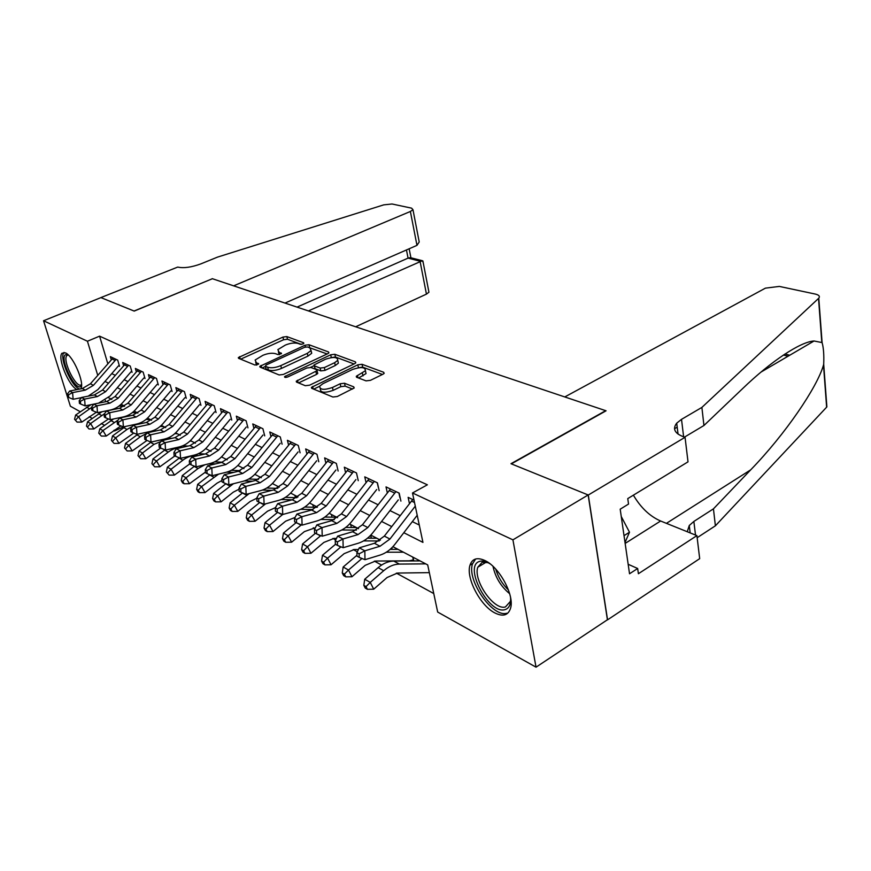 <?xml version="1.0" encoding="UTF-8"?>
<svg xmlns="http://www.w3.org/2000/svg" width="871" height="871" viewBox="0 0 871 871"><rect width="100%" height="100%" fill="white"/><g stroke="black" fill="none" stroke-linecap="round" stroke-linejoin="round"><path stroke-width="1.31" d="M303.075 343.947L303.62 342.771L286.853 336.587L282.944 337.077L238.327 357.6L238.676 358.362L254.963 365.047L258.687 364.024L256.292 362.586L255.138 360.028L262.868 355.314C267.887 353.278 272.155 352.755 275.672 353.724L277.838 354.573L281.507 353.582L279.068 352.167L277.86 349.619L285.361 345.079C290.293 343.076 294.54 342.543 298.078 343.479L300.277 344.295L303.075 343.947M494.924 612.966C480.259 605.693 465.669 577.669 470.002 565.159C472.234 558.627 477.188 557.07 484.842 560.499C499.203 566.89 514.554 595.133 510.624 608.034C508.337 615.34 503.1 616.984 494.924 612.966M77.04 389.577L76.844 389.479C68.667 385.799 57.159 357.709 62.026 353.19L65.477 352.875C73.327 356.01 84.977 383.49 80.774 388.858M366.027 380.867L370.404 380.355L383.055 374.171L384.165 373.332L383.675 372.276L362.053 364.307L357.807 364.818L311.404 387.377L311.829 388.379L332.896 397.024L337.317 396.501L354.192 387.933L353.735 386.866L344.513 383.24L340.169 383.763L332.461 387.486C323.979 390.295 319.722 389.849 319.69 386.169L322.945 383.665L352.711 369.391C361.117 366.647 365.352 367.083 365.406 370.719L356.293 376.294L356.751 377.317L366.027 380.867M80.23 411.722L70.377 406.202L43.55 320.757L100.938 297.61L134.221 311.089L212.404 278.72L605.693 410.666L510.983 463.71L588.154 494.968L512.921 539.846L536.035 667.175L437.678 612.052L427.705 564.909L392.908 546.683M43.55 320.757L87.438 341.236L97.748 375.357M403.817 532.714L422.947 542.393L412.495 492.975L427.389 484.809L99.588 336.152L87.438 341.236M412.495 492.975L512.921 539.846M327.757 353.691L328.911 352.82L328.487 351.938L308.987 344.742L304.97 345.243L259.808 366.353L260.179 367.181L279.145 374.966L283.304 374.465L327.757 353.691M334.845 354.279L355.368 361.835L355.825 362.804L354.682 363.664L309.597 385.189L305.307 385.701L296.663 382.151L296.26 381.215L317.088 370.654L316.674 369.718L310.98 367.497L306.81 368.008L287.768 376.947C285.655 377.644 284.588 377.557 284.556 376.664L330.719 354.78L334.845 354.279L335.477 357.056L354.072 363.958M119.534 366.332L117.705 360.115L110.356 356.642L111.292 359.788M132.076 372.342L130.236 366.038L122.669 362.467L123.628 365.7M145 378.526L143.16 372.146L135.364 368.455L136.333 371.808M158.326 384.917L156.486 378.439L148.44 374.639L149.431 378.101M172.077 391.504L170.237 384.938L161.941 381.019L162.942 384.59M186.274 398.297L184.434 391.645L175.866 387.595L176.889 391.297M200.94 405.32L199.1 398.58L190.237 394.389L191.293 398.221M216.084 412.582L214.244 405.734L205.099 401.411L206.166 405.374M231.751 420.083L229.911 413.137L220.45 408.662L221.55 412.778M247.952 427.846L246.123 420.802L236.335 416.175L237.445 420.432M264.719 435.881L262.9 428.728L252.764 423.937L253.907 428.358M282.095 444.199L280.277 436.937L269.781 431.972L270.946 436.578M300.092 452.822L298.285 445.451L287.408 440.301L288.595 445.092M318.764 461.772L316.968 454.281L305.677 448.946L306.886 453.933M338.133 471.048L336.358 463.437L324.633 457.896L325.874 463.1M358.253 480.683L356.489 472.953L344.317 467.204L345.58 472.626M379.157 490.7L377.415 482.839L364.764 476.862L366.049 482.534M400.91 501.108L399.179 493.128L386.016 486.9L387.323 492.844M99.588 336.152L107.83 363.773M111.771 373.605L115.288 375.336M124.172 379.712L127.928 381.563M136.954 386.016L140.96 387.987M150.139 392.505L154.407 394.607M163.737 399.201L168.288 401.444M177.782 406.115L182.627 408.499M192.284 413.257L197.434 415.794M207.265 420.628L212.753 423.339M222.747 428.26L228.594 431.134M238.774 436.153L244.991 439.202M255.355 444.319L261.964 447.563M272.536 452.768L279.558 456.23M290.326 461.532L297.806 465.212M308.791 470.623L316.739 474.543M327.942 480.052L336.391 484.222M347.823 489.85L356.816 494.271M368.487 500.019L378.058 504.734M389.979 510.602L400.17 515.621M412.342 521.62L419.278 525.028M409.457 503.59L408.129 497.352L414.008 500.128M313.288 527.75L314.877 528.621M332.864 538.452L335.662 539.976M353.212 549.557L357.317 551.8M374.356 561.109L381.574 565.05M396.37 573.129L433.769 593.554M278.012 488.032L277.555 486.247M295.454 497.646L294.877 495.316M313.418 507.227L312.798 504.712M332.036 517.167L331.383 514.445M351.351 527.488L350.654 524.549M371.384 538.202L370.698 535.208M392.19 549.351L391.841 547.783M413.823 560.946L413.017 557.211M588.154 494.968L607.414 619.771L536.035 667.175M123.453 426.888L114.569 430.96L113.763 430.514M104.52 425.331L101.286 423.513M92.195 418.418L89.18 416.73M105.282 400.235L105.718 401.705M111.096 419.484L111.357 420.334M114.308 430.1L114.569 430.96M380.387 540.118L370.806 535.099M358.547 528.675L349.576 523.972M337.567 517.69L329.162 513.28M317.392 507.118L309.521 502.992M297.991 496.949L290.609 493.084M279.297 487.161L272.383 483.536M261.289 477.733L254.822 474.336M243.934 468.631L237.87 465.462M227.179 459.855L221.506 456.883M211.011 451.385L205.698 448.609M195.387 443.208L190.422 440.606M180.286 435.293L175.648 432.865M165.686 427.639L161.353 425.375M151.554 420.236L147.504 418.124M137.879 413.072L134.101 411.09M124.618 406.126L121.102 404.286M111.782 399.397L108.505 397.688M104.977 381.444L108.472 383.207M117.302 387.682L121.025 389.566M130.008 394.106L133.982 396.12M143.105 400.747L147.351 402.892M156.617 407.584L161.146 409.871M170.574 414.65L175.387 417.078M184.99 421.945L190.107 424.536M199.873 429.479L205.327 432.245M215.279 437.275L221.082 440.214M231.207 445.331L237.38 448.456M247.691 453.682L254.256 457.003M264.762 462.327L271.752 465.854M282.465 471.276L289.891 475.043M300.811 480.574L308.715 484.57M319.864 490.21L328.269 494.467M339.636 500.226L348.585 504.755M360.191 510.624L369.718 515.447M381.574 521.446L391.71 526.574M278.393 351.83L279.199 354.639M255.704 362.282L256.51 365.091M301.333 344.393L287.495 339.255L283.587 339.744L240.657 359.179M265.339 366.506L262.127 367.987M327.148 353.964L308.399 347.311M307.419 346.952L304.6 347.3L266.036 365.047L265.405 366.288L267.702 367.235C271.295 368.27 275.661 367.736 280.8 365.624L307.289 353.354L311.078 350.523L309.782 347.823L307.419 346.952M265.274 366.223L266.091 369.054L265.405 366.288M310.914 350.773L311.72 353.267L307.942 356.108L281.475 368.4C276.336 370.513 271.981 371.046 268.399 370.001L266.091 369.054M298.546 382.924L316.543 374.399L317.752 373.474L317.556 372.657M310.468 367.377L314.104 365.668M331.285 357.589L330.719 354.78M334.649 362.695L337.752 360.354C337.643 356.968 333.549 356.598 325.482 359.244L314.028 364.96L314.453 365.874L320.147 368.074L324.35 367.573L334.649 362.695L335.291 365.504L338.384 363.153L337.904 361.008M314.213 365.755L315.106 368.673L314.453 365.874M335.291 365.504L324.992 370.393L320.8 370.894L315.106 368.673M335.477 357.056L331.35 357.556M365.515 371.231L366.027 373.583L358.612 378.036M320.256 388.575L320.365 389.054C320.397 392.756 324.654 393.191 333.125 390.382L332.461 387.486M352.559 389.065L345.166 386.136L340.822 386.659L333.125 390.382M382.434 374.476L362.674 367.148L358.253 367.747M319.624 386.289L313.68 389.141M96.398 412.223L81.82 422.087L77.051 422.087L74.568 419.267L77.051 422.087M74.568 419.267L75.625 415.042L90.943 404.699M75.625 415.042L78.575 416.719L91.488 407.519M119.087 406.006L124.259 406.365M120.634 404.721L122.147 404.83M75.744 419.942L78.575 416.719L81.82 422.087M116.115 359.364L93.426 385.33L85.304 390.132L72.62 392.603L73.12 399.277L81.439 397.644M113.056 357.916L90.421 383.773L82.331 388.553L69.669 391.003L72.62 392.603L68.493 394.792L67.317 394.149L67.524 396.817L68.7 397.459L68.493 394.792M88.211 396.142L97.933 389.566L118.5 365.842M68.7 397.459L73.12 399.277M69.669 391.003L67.317 394.149M81.547 385.276L81.025 386.103C76.18 392.451 59.772 360.256 65.096 354.878L67.611 354.355M68.188 354.878L66.871 355.52C61.928 360.463 76.942 390.099 81.536 384.503M64.051 352.417L63.921 352.57C58.782 357.567 72.119 387.998 79.871 389.032M66.871 355.52L68.254 354.943M510.558 597.571C510.994 604.43 509.1 608.47 504.875 609.667C488.587 614.643 463.002 565.312 479.79 561.36C482.632 560.543 486.029 561.349 489.992 563.787M488.065 562.688L482.218 562.252L477.787 567.217C472.997 580.336 493.988 610.702 505.43 606.945L510.341 601.469L510.656 599.814M625.019 542.491L629.493 532.225L621.263 516.525M624.028 535.665L629.493 532.225M475.631 558.986L472.518 563.875C466.551 580.053 492.463 617.757 506.737 613.249M355.651 326.788L426.442 294.126L420.051 261.224L408.064 258.121L406.452 249.955M308.388 310.925L422.348 260.723L410.361 257.642L408.064 258.121L297.044 307.115M212.208 278.655L233.613 285.84L410.383 211.468L412.974 209.715L411.613 208.158L392.026 203.988L383.708 204.87L217.521 257.108L200.853 263.88C191.38 267.343 183.672 268.41 177.717 267.081L100.884 297.588L134.036 311.023L212.241 278.785M284.991 303.075L416.969 245.361L410.383 211.468M428.684 290.936L428.935 292.21L426.442 294.126M418.428 237.903L419.212 241.975L416.969 245.361M423.197 262.574L422.348 260.723M564.778 396.947L765.413 288.149L779.338 286.417L815.376 294.082C819.012 294.986 820.155 296.347 818.784 298.187L701.884 407.41L681.514 419.354L676.713 423.164C672.39 428.815 674.633 433.344 683.452 436.763L685.052 437.296L588.295 495.022L511.353 463.862L606.074 410.796L564.778 396.947M826.361 403.469L826.633 407.171L715.385 525.812L713.447 508.849L750.715 469.828C785.283 434.237 817.238 387.203 823.498 365.058L823.705 364.263C824.097 354.965 823.552 347.736 822.093 342.586L814.047 340.997C800.569 341.682 770.933 361.28 742.549 388.673L703.942 425.505L684.497 437.111M703.942 425.505L701.884 407.41M715.385 525.812L697.159 537.701M687.252 531.735L689.266 525.507L693.86 521.446L713.447 508.849M588.295 495.022L607.555 619.836L699.685 558.659L696.909 535.621L638.399 573.728L637.659 568.502L628.165 564.277M685.052 437.296L688.014 461.848L627.762 498.604L628.535 504.069L620.196 509.187L629.537 573.771L637.659 568.502M696.909 535.621L660.621 521.01C649.831 516.296 640.762 507.684 633.391 495.174M108.483 418.951L93.839 428.968L89.005 428.968L86.479 426.104L89.005 428.968M86.479 426.104L87.536 421.814L101.972 411.733M87.536 421.814L90.573 423.535L104.585 413.649M111.521 409.74L112.185 409.784M132.37 412.604L137.651 412.952M133.916 411.264L134.504 411.308M87.699 426.801L90.573 423.535L93.839 428.968M120.927 425.897L106.229 436.066L101.33 436.066L98.761 433.159L101.33 436.066M98.761 433.159L99.817 428.782L113.535 418.973M99.817 428.782L102.952 430.568L118.227 419.942M146.078 419.397L150.487 419.68M124.901 416.523L126.317 416.61M100.013 433.867L102.952 430.568L106.229 436.066M133.764 433.061L119.011 443.383L114.047 443.393L111.434 440.432L114.047 443.393M111.434 440.432L112.479 435.979L125.555 426.442M112.479 435.979L115.712 437.808L127.003 429.447L132.25 426.529M160.231 426.398L163.715 426.605M138.685 423.502L140.939 423.644M112.718 441.162L115.712 437.808L119.011 443.383M147.003 440.454L132.196 450.928L127.166 450.949L124.499 447.934L127.166 450.949M124.499 447.934L125.555 443.404L138.032 434.139M125.555 443.404L128.886 445.299L140.296 436.763L146.666 433.399M174.853 433.606L177.357 433.758M152.904 430.71L156.083 430.895M125.827 448.696L128.886 445.299L132.196 450.928M128.592 365.265L105.631 391.656L97.421 396.555L84.607 399.092L85.108 405.864L93.839 404.111L96.975 405.788L97.465 412.658L110.388 410.012C115.201 408.956 119.338 406.452 122.789 402.511L143.846 377.981M125.435 363.773L102.538 390.056L94.362 394.933L81.58 397.448L84.607 399.092L80.415 401.313L79.207 400.649L79.413 403.36L80.622 404.024L80.415 401.313M98.586 403.142L110.171 395.935L130.988 371.819M80.622 404.024L85.108 405.864M81.58 397.448L79.207 400.649M141.45 371.34L118.216 398.178L109.92 403.175L96.975 405.788L92.718 408.042L91.477 407.367L91.673 410.11L92.925 410.796L92.718 408.042M138.195 369.805L115.037 396.534L106.763 401.498L93.85 404.1L91.477 407.367M92.925 410.796L97.465 412.658M154.711 377.6L131.194 404.906L122.811 410.001L109.735 412.702L110.214 419.67L123.268 416.937C128.135 415.848 132.316 413.3 135.811 409.283L157.118 384.34M151.358 376.022L127.917 403.208L119.556 408.27L106.512 410.949L109.735 412.702L105.413 414.988L104.128 414.28L104.324 417.067L105.609 417.775L105.413 414.988M105.609 417.775L110.214 419.67M106.512 410.949L104.128 414.28M168.386 384.067L144.597 411.852L136.116 417.046L122.909 419.833L123.377 426.899L136.562 424.079C141.472 422.968 145.697 420.366 149.235 416.284L170.803 390.894M164.935 382.434L141.2 410.099L132.751 415.26L119.577 418.026L122.909 419.833L118.51 422.152L117.182 421.433L117.378 424.253L118.706 424.983L118.51 422.152M118.706 424.983L123.377 426.899M119.577 418.026L117.182 421.433M208.354 402.946L183.737 432.136L174.995 437.645L161.418 440.682L165.098 442.675L165.534 450.067L160.656 448.075L160.482 445.114L159.012 444.319L159.186 447.269L160.656 448.075L145.816 458.723L140.71 458.745L137.999 455.675L140.71 458.745M137.999 455.675L139.044 451.058L150.999 442.087L164.467 439.082C169.475 437.895 173.797 435.184 177.423 430.949L199.513 404.645M139.044 451.058L142.485 453.018L154.025 444.319L164.957 439.888M189.965 441.042L191.424 441.129M167.58 438.124L171.783 438.363M139.371 456.469L142.485 453.018L145.816 458.723M182.507 390.741L158.424 419.016L149.856 424.319L136.518 427.193L136.965 434.368L150.291 431.461C155.245 430.307 159.524 427.65 163.095 423.502L184.924 397.655M178.936 389.054L154.918 417.209L146.372 422.479L133.067 425.331L136.518 427.193L132.044 429.555L130.672 428.804L130.857 431.678L132.229 432.43L132.044 429.555M132.229 432.43L136.965 434.368M133.067 425.331L130.672 428.804M174.897 455.914L159.883 466.78L154.7 466.802L151.935 463.677L154.7 466.802M151.935 463.677L152.969 458.973L165.011 449.861M152.969 458.973L156.53 460.999L168.212 452.125C172.512 448.924 177.042 447.389 181.81 447.498M182.736 445.789L188.049 446.072M153.35 464.493L156.53 460.999L159.883 466.78M197.096 397.633L172.708 426.42L164.042 431.842L150.574 434.803L151.01 442.087L146.208 440.127L146.023 437.209L144.608 436.436L144.793 439.343L146.208 440.127M193.406 395.891L169.094 424.547L160.449 429.936L147.014 432.876L150.574 434.803L146.023 437.209M147.014 432.876L144.608 436.436M189.606 464.014L174.418 475.098L169.159 475.131L166.339 471.951L169.159 475.131M166.339 471.951L167.374 467.161L179.491 457.896M167.374 467.161L171.054 469.24L182.866 460.182C187.309 456.85 191.99 455.272 196.89 455.446L198.49 455.522M198.403 453.693L204.935 454.009M167.798 472.79L171.054 469.24L174.418 475.098M212.165 404.754L187.472 434.074L178.718 439.605L165.098 442.675L160.482 445.114M165.534 450.067L179.121 446.965C184.184 445.734 188.55 442.969 192.219 438.657L214.582 411.863M161.418 440.682L159.012 444.319M205.425 472.126L189.453 483.71L184.108 483.743L182.747 481.38L181.233 480.509L182.594 482.872L184.108 483.743M181.233 480.509L182.268 475.61L194.462 466.203M182.268 475.61L186.067 477.776L198.011 468.522L204.946 464.744M208.833 463.818L215.79 463.808M214.604 461.859L222.399 462.207M182.747 481.38L186.067 477.776L189.453 483.71M227.745 412.114L202.747 441.989L193.885 447.65L180.134 450.819L180.547 458.32L194.277 455.108C199.383 453.845 203.803 451.015 207.516 446.627L230.162 419.321M223.803 410.252L198.882 439.986L190.041 445.614L176.323 448.75L180.134 450.819L175.43 453.301L173.917 452.463L174.08 455.468L175.594 456.306L175.43 453.301M175.594 456.306L180.547 458.32M176.323 448.75L173.917 452.463M221.931 480.498L217.042 483.165L205.001 492.605L199.579 492.659L198.218 490.253L196.639 489.35L198.011 491.756L199.579 492.659M196.639 489.35L197.663 484.363L209.944 474.793M197.663 484.363L201.604 486.595L218.577 474.14M226.721 472.136L233.776 472.376M231.37 470.296L240.222 470.656M198.218 490.253L201.604 486.595L205.001 492.605M243.858 419.724L218.545 450.176L209.584 455.958L195.692 459.235L196.084 466.867L209.955 463.546C215.115 462.24 219.579 459.344 223.346 454.869L246.275 427.04M239.775 417.797L214.538 448.108L205.61 453.856L191.751 457.101L195.692 459.235L190.901 461.761L189.334 460.901L189.497 463.949L191.065 464.82L190.901 461.761M191.065 464.82L196.084 466.867M191.751 457.101L189.334 460.901M239.057 489.186L233.286 492.169L221.103 501.827L215.594 501.881L214.222 499.442L212.6 498.517L213.972 500.945L215.594 501.881M212.6 498.517L213.613 493.422L225.959 483.699M213.613 493.422L217.685 495.741L233.461 483.721M244.381 480.923L252.459 481.217M248.736 479.017L258.524 479.377M214.222 499.442L217.685 495.741L221.103 501.827M260.538 427.607L234.898 458.658L225.839 464.57L211.805 467.967L212.176 475.708L226.188 472.278C231.403 470.917 235.921 467.967 239.732 463.394L262.955 435.032M256.314 425.614L230.75 456.513L221.724 462.392L207.723 465.756L211.805 467.967L206.928 470.536L205.306 469.643L205.458 472.735L207.08 473.628L206.928 470.536M207.08 473.628L212.176 475.708M207.723 465.756L205.306 469.643M256.825 498.223L250.108 501.511L237.783 511.375L232.187 511.44L230.815 508.969L229.127 508L230.499 510.471L232.187 511.44M229.127 508L230.129 502.807L242.563 492.921M230.129 502.807L234.353 505.202L249.15 493.607M262.487 490.057L271.904 490.362M266.733 488.032L277.403 488.381M230.815 508.969L234.353 505.202L237.783 511.375M277.816 435.772L251.839 467.444L242.682 473.486L228.507 477.003L228.855 484.875L243.009 481.315C248.279 479.921 252.84 476.894 256.705 472.234L280.233 443.306M273.44 433.704L247.549 465.212L238.414 471.233L224.272 474.717L228.507 477.003L223.542 479.616L221.855 478.691L221.996 481.837L223.684 482.774L223.542 479.616M223.684 482.774L228.855 484.875M224.272 474.717L221.855 478.691M275.486 507.608L267.539 511.179L255.072 521.272L249.389 521.348L248.006 518.844L246.264 517.842L247.636 520.335L249.389 521.348M246.264 517.842L247.255 512.529L259.754 502.48M247.255 512.529L251.632 515.011L265.568 503.852M281.246 499.519L292.144 499.802M285.394 497.374L296.924 497.689M248.006 518.844L251.632 515.011L255.072 521.272M295.715 444.232L269.4 476.546L260.135 482.741L245.818 486.377L246.145 494.38L260.44 490.7C265.764 489.252 270.38 486.149 274.3 481.391L298.132 451.886M291.175 442.087L264.958 474.238L255.715 480.4L241.43 484.004L245.818 486.377L240.766 489.045L239.013 488.087L239.144 491.277L240.897 492.246L240.766 489.045M240.897 492.246L246.145 494.38M241.43 484.004L239.013 488.087M295.062 517.428L285.623 521.206L273.004 531.539L267.223 531.615L265.84 529.089L264.033 528.044L265.415 530.57L267.223 531.615M264.033 528.044L265.013 522.622L277.588 512.398M265.013 522.622L269.553 525.202L282.716 514.478M300.691 509.306L312.994 509.579M304.752 507.031L317.131 507.314M265.84 529.089L269.553 525.202L273.004 531.539M314.279 453.007L287.626 485.985L278.252 492.333L263.782 496.111L264.098 504.244L278.535 500.422C283.913 498.92 288.573 495.741 292.536 490.896L316.685 460.77M309.575 450.786L283.01 483.59L273.657 489.905L259.231 493.639L263.782 496.111L258.633 498.822L256.814 497.82L256.945 501.075L258.763 502.077L258.633 498.822M258.763 502.077L264.098 504.244M259.231 493.639L256.814 497.82M315.356 527.728L304.382 531.615L291.622 542.198L285.742 542.285L284.36 539.715L282.476 538.637L283.859 541.196L285.742 542.285M282.476 538.637L283.445 533.085L296.129 522.644M283.445 533.085L288.159 535.763L301.399 524.854M320.866 519.454L334.355 519.671M324.872 517.047L336.739 517.254M284.36 539.715L288.159 535.763L291.622 542.198M333.549 462.109L306.538 495.784L297.055 502.295L282.444 506.203L282.727 514.489L297.305 510.515C302.738 508.969 307.463 505.703 311.48 500.749L335.945 469.992M328.661 459.801L301.736 493.302L292.286 499.769L277.707 503.645L282.444 506.203L277.185 508.969L275.301 507.935L275.421 511.244L277.305 512.29L277.185 508.969M277.305 512.29L282.727 514.489M277.707 503.645L275.301 507.935M336.467 538.42L333.985 538.398L323.87 542.426L310.947 553.259L304.981 553.357L303.587 550.755L301.627 549.634L303.021 552.236L304.981 553.357M301.627 549.634L302.585 543.961L315.433 533.27M302.585 543.961L307.485 546.738L320.811 535.621M341.835 529.971L356.402 530.134M345.776 527.423L356.391 527.554M370.687 535.23L371.253 537.712L370.001 538.202M303.587 550.755L307.485 546.738L310.947 553.259M353.55 471.559L326.179 505.975L316.587 512.638L301.834 516.71L302.085 525.126L316.815 521.01C322.303 519.399 327.071 516.057 331.143 510.994L355.934 479.573M348.476 469.164L321.192 503.384L311.633 510.014L296.913 514.042L301.834 516.71L296.467 519.519L294.507 518.452L294.616 521.816L296.575 522.894L296.467 519.519M357.535 477.613L356.479 472.942M296.575 522.894L302.085 525.126M296.913 514.042L294.507 518.452M358.449 549.503L354.334 549.503L344.121 553.662L331.045 564.767L324.97 564.876L323.577 562.231L321.551 561.066L322.934 563.7L324.97 564.876M321.551 561.066L322.488 555.263L335.477 544.31M322.488 555.263L327.583 558.159L340.986 546.825M363.621 540.891L379.244 540.967M367.529 538.18L376.805 538.245M392.015 548.545L390.404 549.144M391.906 548.578L391.743 547.881M323.577 562.231L327.583 558.159L331.045 564.767M374.334 481.38L346.593 516.557L336.903 523.395L321.998 527.619L322.216 536.188L337.088 531.909C342.63 530.232 347.453 526.813 351.579 521.631L376.708 489.524M369.064 478.898L341.421 513.868L331.742 520.673L316.881 524.854L321.998 527.619L316.521 530.493L314.485 529.383L314.573 532.802L316.619 533.923L316.521 530.493M378.33 487.52L377.285 482.774M316.619 533.923L322.216 536.188M316.881 524.854L314.485 529.383M413.573 559.803L409.37 560.826L375.488 561.044L365.178 565.344L351.949 576.733L345.776 576.852L344.383 574.174L342.259 572.955L343.653 575.633L345.776 576.852M342.259 572.955L343.174 567.01L356.968 555.252M343.174 567.01L348.487 570.026L361.966 558.474M386.299 552.225L403.436 552.192M390.164 549.351L398.003 549.351M413.355 559.857L412.745 557.07M344.383 574.174L348.487 570.026L351.949 576.733M395.957 491.603L367.834 527.565L358.025 534.587L342.978 538.986L343.163 547.707L358.188 543.254C363.773 541.512 368.662 537.995 372.842 532.704L398.308 499.867M390.469 489.012L362.445 524.767L352.668 531.745L337.654 536.101L342.978 538.986L337.393 541.914L335.27 540.749L335.346 544.233L337.469 545.398L337.393 541.914M399.952 497.82L398.918 492.997M337.469 545.398L343.163 547.707M337.654 536.101L335.27 540.749M429.338 572.639L397.514 573.064L387.094 577.506L373.713 589.188L367.42 589.329L366.038 586.608L363.828 585.345L365.221 588.056L367.42 589.329M363.828 585.345L364.72 579.248L378.134 567.642C383.175 563.374 388.379 561.185 393.757 561.076L420.062 560.902M364.72 579.248L370.251 582.383L383.697 570.701C388.749 566.4 393.975 564.201 399.354 564.081L425.712 563.864M366.038 586.608L370.251 582.383L373.713 589.188M415.282 506.149L389.947 539.029L380.028 546.248L364.829 550.82L364.982 559.694L380.148 555.067C385.799 553.259 390.731 549.645 394.977 544.223L417.209 515.284M412.745 499.529L384.34 536.111L374.443 543.286L359.288 547.815L364.829 550.82L359.135 553.804L356.914 552.595L356.979 556.144L359.2 557.364L359.135 553.804M359.2 557.364L364.982 559.694M359.288 547.815L356.914 552.595M303.783 343.479L303.62 342.771M258.611 364.143L258.437 363.457M281.42 353.713L281.246 353.016M279.656 354.551L279.068 352.167M256.901 365.003L256.292 362.586M240.233 359.004L239.623 356.642M283.587 339.744L282.944 337.077M287.495 339.255L286.853 336.587M261.692 367.812L261.093 365.395M305.394 347.017L304.97 345.243M309.619 347.464L308.987 344.742M328.737 353.038L328.487 351.938M268.399 370.001L267.702 367.235M281.475 368.4L280.8 365.624M307.942 356.108L307.289 353.354M355.629 363.044L355.368 361.835M298.1 382.75L297.512 380.257M316.543 374.399L315.89 371.569M285.786 377.426L285.438 376M320.8 370.894L320.147 368.074M324.992 370.393L324.35 367.573M357.959 377.785L357.437 375.412M363 375.902L362.369 373.028M340.822 386.659L340.169 383.763M345.166 386.136L344.513 383.24M354.018 388.15L353.735 386.866M313.233 388.956L312.645 386.43M358.427 367.66L357.807 364.818M362.674 367.148L362.053 364.307M383.948 373.583L383.675 372.276M86.523 407.171L89.495 408.804M93.426 385.33L90.421 383.773M85.304 390.132L82.331 388.553M115.059 360.431L112 358.972M509.644 593.695C500.912 586.488 495.359 577.375 492.997 566.346M495.708 569.079C498.114 577.157 502.36 584.136 508.446 590.005M683.626 436.817L681.514 419.354M693.86 521.446L695.515 535.066M826.633 407.171L823.498 365.058M821.799 342.325L818.533 298.448M750.715 469.828L666.413 523.351M677.203 427.171L674.524 428.739M625.149 543.417L660.621 521.01M788.015 356.239L783.41 355.052M98.554 413.79L101.624 415.478M110.955 420.617L114.112 422.359M123.747 427.65L127.003 429.447M137.836 423.763L138.565 424.155M136.932 434.912L140.296 436.763M151.576 431.134L152.567 431.668M105.631 391.656L102.538 390.056M97.421 396.555L94.362 394.933M127.514 366.343L124.368 364.84M118.216 398.178L115.037 396.534M109.92 403.175L106.763 401.498M140.362 372.429L137.117 370.894M131.194 404.906L127.917 403.208M122.811 410.001L119.556 408.27M153.612 378.722L150.258 377.132M144.597 411.852L141.2 410.099M136.116 417.046L132.751 415.26M167.276 385.2L163.824 383.567M150.552 442.403L154.025 444.319M165.762 438.744L167.025 439.43M158.424 419.016L154.918 417.209M149.856 424.319L146.372 422.479M181.386 391.896L177.815 390.208M164.619 450.144L168.212 452.125M180.439 446.616L181.995 447.454M172.708 426.42L169.094 424.547M164.042 431.842L160.449 429.936M195.953 398.809L192.273 397.056M179.154 458.146L182.866 460.182M195.605 454.76L196.89 455.446M187.472 434.074L183.737 432.136M178.718 439.605L174.995 437.645M211.011 405.951L207.2 404.144M194.179 466.41L198.011 468.522M211.294 463.176L212.186 463.655M202.747 441.989L198.882 439.986M193.885 447.65L190.041 445.614M226.58 413.333L222.638 411.471M209.726 474.967L213.689 477.156M218.545 450.176L214.538 448.108M209.584 455.958L205.61 453.856M242.682 420.976L238.6 419.038M225.807 483.819L229.922 486.083M234.898 458.658L230.75 456.513M225.839 464.57L221.724 462.392M259.34 428.88L255.127 426.877M242.476 492.986L246.733 495.338M251.839 467.444L247.549 465.212M242.682 473.486L238.414 471.233M276.608 437.068L272.231 434.999M259.743 502.491L264.153 504.919M269.4 476.546L264.958 474.238M260.135 482.741L255.715 480.4M294.496 445.56L289.956 443.404M278.187 512.638L282.226 514.87M287.626 485.985L283.01 483.59M278.252 492.333L273.657 489.905M313.037 454.357L308.345 452.125M297.468 523.253L300.985 525.191M306.538 495.784L301.736 493.302M297.055 502.295L292.286 499.769M332.287 463.492L327.409 461.173M317.523 534.293L320.463 535.905M326.179 505.975L321.192 503.384M316.587 512.638L311.633 510.014M352.276 472.975L347.213 470.569M338.394 545.779L340.713 547.053M346.593 516.557L341.421 513.868M336.903 523.395L331.742 520.673M373.049 482.828L367.78 480.335M356.424 555.698L356.979 556.003M360.137 557.745L361.77 558.638M367.834 527.565L362.445 524.767M358.025 534.587L352.668 531.745M394.65 493.084L389.174 490.482M378.134 567.642L383.697 570.701M393.757 561.076L399.354 564.081M389.947 539.029L384.34 536.111M380.028 546.248L374.443 543.286M414.509 502.502L411.428 501.043M470.002 565.159L472.605 563.613M238.502 358.275L238.327 357.6M259.994 367.094L259.808 366.353M311.72 353.267L311.078 350.523M296.467 382.053L296.26 381.215M317.752 373.474L317.088 370.654M284.697 377.23L284.556 376.664M338.384 363.153L337.752 360.354M356.489 377.187L356.293 376.294M366.027 373.583L365.406 370.719M311.622 388.27L311.404 387.377M486.225 562.165L477.787 567.217M412.974 209.715L419.212 241.975M410.916 257.783L409.141 248.779M422.881 260.93L428.935 292.21M814.047 340.997L761.102 372.015M689.266 525.507L690.17 532.91M678.052 434.106L676.713 423.164M826.873 406.888L823.705 364.263M822.093 342.586L818.784 298.187M789.736 355.237L784.967 354.018"/></g></svg>
